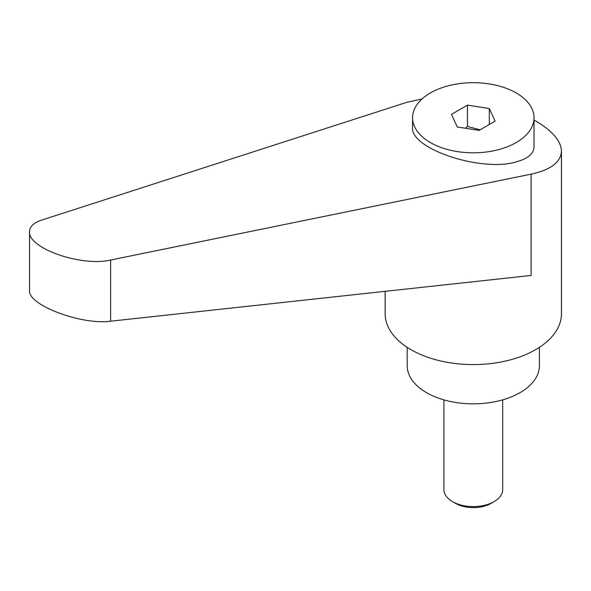 <?xml version="1.0" encoding="UTF-8"?>
<svg xmlns="http://www.w3.org/2000/svg" width="591" height="591" viewBox="0 0 591 591"><rect width="100%" height="100%" fill="white"/><g stroke="black" fill="none" stroke-linecap="round" stroke-linejoin="round"><path stroke-width="0.89" d="M455.595 503.399L452.521 501.626L455.595 503.399A25.044 14.457 0 0 0 491.003 503.399L494.076 501.626A29.387 16.962 180 0 1 452.521 501.626L452.521 501.626A29.387 16.962 180 0 1 443.915 489.629L443.915 399.863M516.238 142.542A60.725 35.061 0 0 0 534.028 117.757A60.725 35.061 0 0 0 496.536 85.363A60.725 35.061 0 0 0 430.359 92.964A60.725 35.061 0 0 0 412.57 117.757A60.725 35.061 0 0 0 450.061 150.144A60.725 35.061 0 0 0 516.238 142.542M412.57 117.757L412.57 127.457C410.198 148.799 481.192 172.395 516.238 161.904L522.607 159.777C530.105 156.526 533.909 152.19 534.028 146.767L534.028 117.757M385.147 291.333L385.147 313.688A88.155 50.892 0 0 0 410.967 349.673A88.155 50.892 0 0 0 507.034 360.709A88.155 50.892 0 0 0 561.45 313.688L561.45 151.133C561.058 140.954 552.452 130.899 535.631 120.956L534.028 120.039M422.033 98.963L406.741 102.346L41.547 220.14C33.702 222.77 29.705 226.612 29.55 231.665C27.77 248.242 81.373 266.992 110.635 260.025L531.102 174.146C550.797 169.824 560.911 162.156 561.45 151.133M407.184 347.353L407.184 365.674A66.111 38.171 0 0 0 426.547 392.66A66.111 38.171 0 0 0 498.597 400.934A66.111 38.171 0 0 0 539.413 365.674L539.413 347.353M465.405 128.247L467.444 126.459L480.128 129.813M531.102 174.146L531.102 275.45L110.635 321.194C81.373 325.249 27.77 305.008 29.55 290.58L29.55 231.665M467.444 105.139L489.296 108.515L495.155 121.133L479.153 130.375L457.301 126.991L451.443 114.373L467.444 105.139L467.444 126.459M489.296 108.515L489.296 124.516M502.682 399.863L502.682 489.629A29.387 16.962 180 0 1 494.076 501.626M110.635 321.194L110.635 260.025"/></g></svg>
